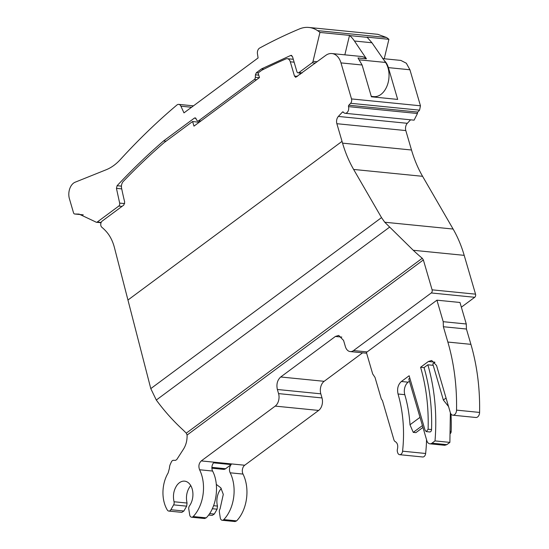 <?xml version="1.0" encoding="UTF-8"?>
<svg xmlns="http://www.w3.org/2000/svg" width="549" height="549" viewBox="0 0 549 549"><rect width="100%" height="100%" fill="white"/><g stroke="black" fill="none" stroke-linecap="round" stroke-linejoin="round"><path stroke-width="0.82" d="M417.768 112.085L419.566 110.157L350.619 103.287L348.821 105.216L417.768 112.085A1.16 0.775 95.7 0 0 417.46 113.506L414.09 120.162L345.143 113.293A4.653 3.102 -84.3 0 1 343.365 112.161A1.16 0.775 -84.3 0 0 342.926 111.879A1.16 0.775 -84.3 0 0 342.384 112.113L338.356 116.436A5.813 3.877 -84.3 0 0 336.866 123.703L342.549 143.138C345.376 152.78 349.068 161.543 353.631 169.442L381.521 217.617L384.753 222.235L413.26 250.275A139.501 88.911 53.5 0 0 422.256 258.27L423.361 259.931L432.104 289.831A2.326 1.551 95.7 0 1 431.267 292.96L353.542 350.564A9.299 6.204 95.7 0 1 350.214 351.58A9.299 6.204 95.7 0 1 345.376 346.597L343.571 340.421L338.733 335.432L335.405 336.448L280.711 376.985C277.355 380.066 276.243 384.231 277.362 389.488L278.563 393.606A9.299 6.204 95.7 0 1 275.214 406.109L201.27 460.913C198.862 463.287 198.299 466.231 199.575 469.752A32.549 21.706 95.7 0 1 193.193 516.547A3.486 2.326 95.7 0 1 191.615 517.22A3.486 2.326 95.7 0 1 189.679 514.79L188.774 508.95A3.02 2.018 -84.3 0 1 189.446 505.91A14.528 9.69 -84.3 0 0 192.562 490.545A14.528 9.69 -84.3 0 0 184.615 481.15A14.528 9.69 -84.3 0 0 176.908 485.309C173.662 490.175 172.709 495.658 174.04 501.752A3.02 2.018 95.7 0 1 173.635 504.867L170.863 509.719A3.486 2.326 95.7 0 1 168.783 511.071A3.486 2.326 95.7 0 1 167.342 510.048A27.903 18.611 95.7 0 1 168.145 472.936L169.442 468.194A6.972 4.653 95.7 0 1 170.334 464.207L171.377 461.963A3.486 2.326 95.7 0 1 173.518 460.295L175.502 460.364L176.744 459.582L183.524 449.075C186.056 445.006 187.243 440.332 187.079 435.048L186.296 433.147L182.982 429.894C173.278 420.987 164.377 411.036 156.3 400.043L150.79 388.617L114.439 247.633A40.688 27.134 -84.3 0 0 106.719 232.062A61.612 41.093 -84.3 0 0 101.819 227.252A3.486 2.326 -84.3 0 1 100.748 224.164A3.486 2.326 -84.3 0 1 102.176 221.089L123.813 205.058L124.685 202.066A321.426 214.385 95.7 0 1 121.59 188.204A5.813 3.877 95.7 0 1 123.264 181.451A755.616 503.968 95.7 0 1 164.096 142.637L192.617 121.501L193.969 126.133L259.464 77.594L258.105 72.962L261.846 70.197A755.616 503.968 95.7 0 1 285.912 58.915A5.813 3.877 95.7 0 1 287.285 58.688A5.813 3.877 95.7 0 1 290.304 61.804L294.477 76.064L295.691 77.313L325.667 55.456A17.438 11.632 95.7 0 1 331.912 53.548A17.438 11.632 95.7 0 1 340.977 62.895L351.511 98.923L420.459 105.792L409.925 69.764L406.322 63.217L400.859 60.417L382.612 58.599M190.75 485.584A14.528 9.69 -84.3 0 0 189.927 486.606C186.681 491.472 185.72 496.948 187.051 503.049L174.04 501.752M191.615 517.22L204.633 518.517L206.211 517.844C216.677 507.537 219.806 484.589 212.593 471.049A5.813 3.877 95.7 0 1 213.595 462.841L231.184 464.591A5.813 3.877 -84.3 0 0 230.175 472.806A32.549 21.706 95.7 0 1 223.793 519.594A3.486 2.326 95.7 0 1 222.215 520.274A3.486 2.326 95.7 0 1 220.273 517.837L219.374 512.004A3.02 2.018 95.7 0 1 220.046 508.957L223.292 494.368L220.815 487.814L216.292 484.396M168.783 511.071L181.801 512.368L183.874 511.016L186.653 506.164L187.051 503.049M275.214 406.109L318.653 410.432L244.71 465.236A5.813 3.877 -84.3 0 0 243.015 474.082L230.175 472.806M211.9 468.208L223.518 469.368A5.813 3.877 -84.3 0 0 225.598 468.729L211.9 467.364M231.184 464.591L225.598 468.729M318.653 410.432A9.299 6.204 -84.3 0 0 322.002 397.936L320.801 393.818A9.299 6.204 -84.3 0 1 324.15 381.315L362.601 352.815M424.048 367.604A146.535 97.729 -84.3 0 1 431.555 429.565A2.326 1.551 -84.3 0 1 429.764 431.96L426.319 431.617L425.111 430.368L409.142 375.756L401.381 381.5C398.025 384.581 396.913 388.747 398.032 394.004A105.785 70.553 95.7 0 1 402.575 451.182A3.836 2.56 95.7 0 1 399.658 454.689A3.836 2.56 95.7 0 1 397.661 452.63L397.428 451.827A3.486 2.326 95.7 0 1 397.442 449.096C398.21 445.507 397.483 443.009 395.266 441.609A3.486 2.326 95.7 0 1 393.928 439.866L382.454 400.619L381.294 398.897L375.008 377.403L372.689 373.958L366.382 352.383A9.299 6.204 -84.3 0 0 367.116 351.916L436.929 300.179L459.98 302.478L466.273 323.992L466.43 329.029L470.912 344.347A167.98 112.037 95.7 0 1 479.593 412.429A4.824 3.219 95.7 0 1 475.88 417.487L452.829 415.188A4.824 3.219 95.7 0 1 450.317 412.601L436.537 365.469L431.699 360.48L428.371 361.503L420.596 367.26L424.048 367.604L427.836 364.79A152.663 101.819 95.7 0 1 435.014 440.909L431.96 443.173A5.84 3.898 95.7 0 1 429.867 443.812A5.84 3.898 95.7 0 1 426.834 440.682L408.772 378.927L409.835 378.137M461.359 307.179L474.707 297.29A2.326 1.551 -84.3 0 0 475.544 294.161L464.193 255.347C461.373 245.712 457.674 236.942 453.11 229.043L422.586 176.311A116.251 77.533 95.7 0 1 411.503 150.007L405.814 130.573A5.813 3.877 95.7 0 1 407.31 123.305L410.57 119.812M222.215 520.274L235.054 521.55L236.633 520.877A32.549 21.706 -84.3 0 0 243.015 474.082M419.566 110.157L420.459 105.792M208.579 515.037L212.223 515.394L214.302 514.049L217.075 509.198L217.479 506.082A14.528 9.69 95.7 0 1 220.348 489.639A14.528 9.69 95.7 0 1 221.274 488.507M426.546 439.708A105.785 70.553 95.7 0 1 425.633 453.481A3.836 2.56 95.7 0 1 422.716 456.981L399.658 454.689M450.997 414.028A146.535 97.729 95.7 0 1 451.161 431.521A2.326 1.551 95.7 0 1 450.434 433.456M426.319 431.617L428.11 429.222C428.742 407.365 426.237 386.709 420.596 367.26M436.929 300.179L443.215 321.693L443.379 326.737L447.854 342.048A167.98 112.037 95.7 0 1 456.542 410.13A4.824 3.219 95.7 0 1 452.829 415.188M466.273 323.992L443.215 321.693M409.925 69.764L388.376 67.623A17.438 11.632 -84.3 0 0 384.279 60.596L371.941 42.76L367.013 37.126L388.905 39.308L384.231 58.757M388.376 67.623L397.675 99.417L371.392 96.796L362.093 65.002L357.996 57.974L366.444 58.818A17.438 11.632 -84.3 0 0 361.475 56.492L331.912 53.548M350.619 103.287A3.486 2.326 -84.3 0 0 351.511 98.923M348.821 105.216A1.16 0.775 -84.3 0 0 348.512 106.636A4.653 3.102 -84.3 0 1 345.143 113.293M398.032 394.004L404.798 394.676A9.299 6.204 95.7 0 1 408.147 382.173L409.444 381.219M422.414 425.585L413.26 432.372L415.909 432.633L422.95 427.417M413.26 432.372L409.986 424.775A105.785 70.553 95.7 0 0 404.798 394.676M466.43 329.029L443.379 326.737M448.547 406.548L443.359 400.036L432.797 363.912L434.932 362.326M433.209 365.325L427.836 364.79M384.279 60.596L385.528 62.449A19.764 13.183 95.7 0 1 387.505 84.718A19.764 13.183 95.7 0 1 373.828 96.617L371.261 96.363M199.129 122.31L192.617 121.501M300.234 74.3L299.857 73.01M344.847 54.838L349.514 35.383A40.523 27.031 95.7 0 1 349.761 35.603A40.688 27.134 95.7 0 1 354.441 41.017L366.444 58.818M429.867 443.812L444.738 445.294L446.824 444.656L449.878 442.391L450.365 412.752M420.006 417.343L409.986 424.775M443.359 400.036L446.062 398.039M435.014 440.909L449.878 442.391M317.192 61.742L313.019 61.323A2.326 1.551 95.7 0 1 312.155 62.764L298.917 72.578A2.326 1.551 95.7 0 1 298.086 72.832A2.326 1.551 95.7 0 1 296.879 71.583L292.493 56.595L290.75 55.428L261.482 68.913L256.362 72.708L255.409 74.822L255.326 77.32A2.326 1.551 95.7 0 1 254.372 79.488L198.676 120.766A2.326 1.551 95.7 0 1 197.846 121.02A2.326 1.551 95.7 0 1 196.631 119.778L195.224 117.843L194.394 118.097L163.575 140.942C147.619 154.708 132.131 169.634 117.102 185.706L116.443 188.369L119.648 203.096A2.326 1.551 95.7 0 1 118.776 206.074L97.262 222.022A2.326 1.551 95.7 0 1 96.425 222.276A2.326 1.551 95.7 0 1 95.766 221.968L79.063 214.089L74.884 214.007A2.326 1.551 95.7 0 1 74.719 214.007A2.326 1.551 95.7 0 1 73.511 212.758L69.407 198.717A11.625 7.755 95.7 0 1 75.151 182.206L106.19 169.751C111.296 167.685 116.017 164.281 120.368 159.539A755.616 503.968 95.7 0 1 176.915 105.017A4.653 3.102 95.7 0 1 178.741 104.385A4.653 3.102 95.7 0 1 180.909 106.19L183.97 112.881L258.092 57.947L257.447 53.788A4.653 3.102 95.7 0 1 259.636 48.065A755.616 503.968 95.7 0 1 299.466 28.932A40.688 27.134 95.7 0 1 308.847 27.45A40.688 27.134 95.7 0 1 317.548 30.614A40.53 27.031 -84.3 0 1 319.95 32.439L349.514 35.383M388.905 39.308A40.53 27.031 -84.3 0 0 386.496 37.483L377.801 34.319L308.847 27.45M313.019 61.323L319.95 32.439M291.279 55.346L291.793 55.531M166.052 141.182L163.575 140.942M261.482 68.913L263.911 69.153M187.079 435.048L423.361 259.931M186.653 506.164L173.635 504.867M244.71 465.236L201.27 460.913M212.593 471.049L199.575 469.752M206.211 517.844L193.193 516.547M170.863 509.719L183.874 511.016M322.002 397.936L278.563 393.606M277.362 389.488L320.801 393.818M324.15 381.315L280.711 376.985M335.405 336.448L341.801 337.086M367.116 351.916L353.542 350.564M431.267 292.96L474.707 297.29M475.544 294.161L432.104 289.831M413.26 250.275L464.193 255.347M422.256 258.27L186.296 433.147M236.633 520.877L223.793 519.594M389.419 227.272L156.3 400.043M453.11 229.043L384.753 222.235M214.302 514.049L209.601 513.583M212.312 508.724L217.075 509.198M217.479 506.082L213.582 505.691M340.977 62.895L362.093 65.002M417.46 113.506L348.512 106.636M343.406 112.216L342.384 112.113M338.356 116.436L407.31 123.305M405.814 130.573L336.866 123.703M342.549 143.138L411.503 150.007M422.586 176.311L353.631 169.442M381.521 217.617L150.79 388.617M127.944 300.029L342.027 141.368M408.147 382.173L401.381 381.5M402.575 451.182L425.633 453.481M470.912 344.347L447.854 342.048M456.542 410.13L479.593 412.429M434.76 362.141L428.371 361.503M450.509 431.452L451.161 431.521M431.555 429.565L428.11 429.222M297.455 76.366L294.477 76.064M359.664 59.875L385.528 62.449M354.441 41.017L371.941 42.76M290.304 61.804L294.127 62.181M298.917 72.578L302.135 72.893M315.373 63.087L312.155 62.764M367.26 37.346L349.761 35.603M386.496 37.483L317.548 30.614M446.824 444.656L431.96 443.173M180.909 106.19L191.56 107.254M83.167 214.831L74.884 214.007M101.167 222.414L97.262 222.022M118.776 206.074L122.002 206.397M124.678 203.597L119.648 203.096M121.734 188.897L116.443 188.369M121.439 186.138L117.102 185.706M194.394 118.097L195.993 118.261M200.907 120.993L198.676 120.766M254.372 79.488L256.609 79.715M259.306 77.711L255.326 77.32M258.751 75.151L255.409 74.822M258.208 72.893L256.362 72.708M366.622 353.22L350.214 351.58M293.283 59.285L287.285 58.688M301.73 73.195L298.086 72.832M193.454 105.847L178.741 104.385M83.249 214.858L74.719 214.007M101.037 222.736L96.425 222.276M200.509 121.288L197.846 121.02"/></g></svg>
